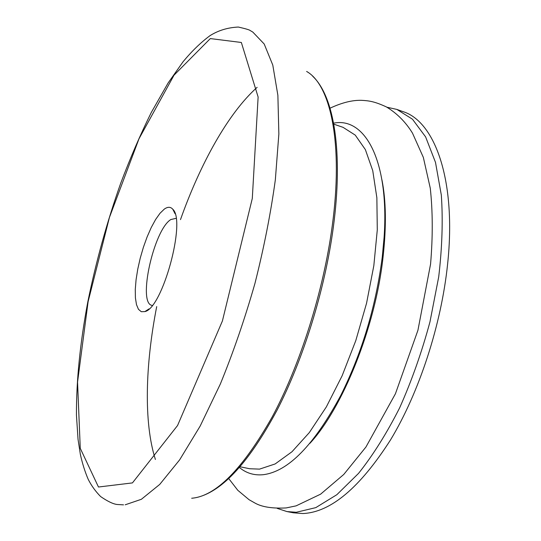 <?xml version="1.0" encoding="UTF-8"?>
<svg xmlns="http://www.w3.org/2000/svg" width="541" height="541" viewBox="0 0 541 541"><rect width="100%" height="100%" fill="white"/><g stroke="black" fill="none" stroke-linecap="round" stroke-linejoin="round"><path stroke-width="0.81" d="M164.261 209.144L160.014 213.276L155.612 219.497L151.25 227.497L147.125 236.89L143.399 247.257L140.234 258.158L137.759 269.127L136.075 279.704L135.277 289.428L135.406 297.868L136.481 304.617L138.462 309.324L141.296 311.711L144.866 311.596C162.408 308.424 186.32 220.951 172.836 209.293C170.584 206.696 167.724 206.648 164.261 209.144M386.937 107.219L396.871 109.417L412.465 119.209L425.618 136.893L435.498 162.395L441.328 195.125C443.045 220.173 442.166 247.426 438.704 276.897L429.96 321.902C421.811 352.117 411.708 380.763 399.643 407.84C386.754 433.28 373.06 455.13 358.548 473.375L336.84 494.704L315.795 507.627L296.306 512.273L286.919 511.57L277.249 508.398M239.447 467.532C246.216 473.165 254.101 475.559 263.095 474.714C288.13 471.711 314.071 445.189 340.911 395.146C362.085 352.482 375.873 306.429 382.271 256.982L384.117 237.114C389.371 159.832 364.6 116.788 333.594 123.172M176.055 218.341L170.828 219.545C153.786 229.776 137.428 303.244 151.98 305.388L152.237 305.442M240.103 466.775L249.732 468.749L259.538 469.121L275.153 463.948L291.978 451.755L309.31 432.597L326.318 406.954L342.108 375.819L355.775 340.647L366.555 303.251L373.831 265.665L377.287 229.891L376.861 197.736L372.742 170.638L365.364 149.6L355.261 135.128L343.075 127.351L333.777 124.153M306.619 71.453C330.558 84.802 343.528 143.5 332.201 226.192C323.464 291.301 300.167 364.864 272.272 416.807C242.639 469.135 215.778 496.28 191.676 498.247M257.131 87.344C228.221 113.137 200.373 163.551 180.484 219.619M156.701 306.598C145.299 364.986 143.629 422.555 155.389 459.471M125.208 504.794L141.377 499.289L159.73 484.418L179.619 459.891L200.177 426.051L220.349 383.995C233.266 352.448 244.796 318.94 254.933 283.477C263.961 247.764 270.764 213.208 275.342 179.801L278.858 134.019L277.878 95.317L272.792 65.089L264.197 44.004L252.796 32.068L250.219 30.56C249.624 29.897 245.668 28.727 238.351 27.05C227.889 27.523 218.476 30.37 210.111 35.591C201.002 42.279 192.008 50.969 183.135 61.654L168.136 82.935L151.209 112.623C140.356 134.574 130.198 158.1 120.731 183.189C107.023 221.925 96.048 261.506 87.804 301.925C80.088 342.987 76.301 380.763 76.45 415.245L78.039 439.346L80.345 454.298C82.367 463.529 85.005 471.901 88.251 479.421C91.49 485.798 95.615 491.512 100.64 496.57C107.571 501.345 113.055 503.982 117.086 504.483L123.531 504.854M88.115 301.628L109.417 217.496L138.996 138.773L174.019 75.192L210.321 38.58L241.347 42.475L258.125 97.015L252.295 198.459L222.405 320.982L177.563 425.51L132.444 482.903L98.469 487.015L80.264 448.34L77.552 382.088L88.115 301.628M396.871 109.417L403.092 111.649C434.876 121.536 456.543 180.241 447.63 263.859C441.368 324.681 419.241 392.34 390.534 439.894C359.88 487.799 330.666 512.347 302.886 513.537L293.411 512.814L286.919 511.57M381.926 179.795C386.112 200.684 386.477 226.517 383.028 257.3C375.386 327.555 342.264 408.685 309.858 443.383M228.755 478.616L237.81 490.308L249.056 499.701L254.635 502.866C261.621 506.958 272.137 508.648 286.175 507.931L296.11 505.862L320.63 494.156L343.765 474.457L365.932 447.028L395.43 393.767L417.936 330.253L430.562 264.15C432.888 236.721 432.793 211.403 430.278 188.2L423.346 157.404L412.499 133.147C405.723 122.104 397.04 113.373 386.457 106.956C374.487 101.424 369.111 100.754 361.611 100.335C352.394 100.031 341.871 102.648 330.03 108.193M197.6 497.287C222.75 490.863 249.198 461.899 276.931 410.409C303.318 359.38 324.958 289.55 333.303 227.463C343.413 152.204 334.088 96.257 312.718 76.267M175.054 213.742L172.836 209.293M149.039 308.891L144.866 311.596"/></g></svg>
